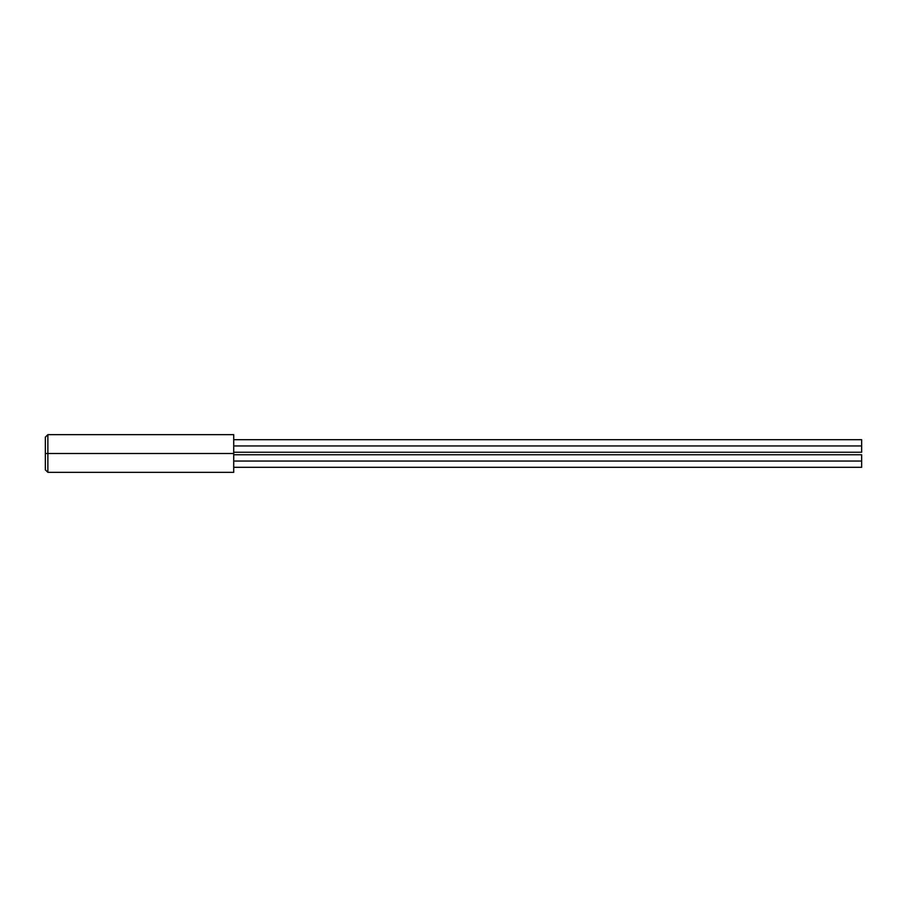 <?xml version="1.0" encoding="UTF-8"?>
<svg xmlns="http://www.w3.org/2000/svg" width="907" height="907" viewBox="0 0 907 907"><rect width="100%" height="100%" fill="white"/><g stroke="black" fill="none" stroke-linecap="round" stroke-linejoin="round"><path stroke-width="1.36" d="M47.867 453.5L47.867 434.657L47.867 453.5L233.723 453.5L233.723 434.657L233.723 453.5L47.867 453.5L47.867 472.343L47.867 453.5L45.35 453.5L47.867 453.5M45.35 437.174L45.35 469.826L45.35 437.174L47.867 434.657L233.723 434.657M233.723 472.343L233.723 453.5L233.723 472.343L47.867 472.343L45.35 469.826M233.723 445.961L861.65 445.961L861.65 439.691L861.65 445.961L233.723 445.961M861.65 452.242L861.65 445.961L861.65 452.242L233.723 452.242M233.723 461.039L861.65 461.039L861.65 454.758L861.65 461.039L233.723 461.039M861.65 467.309L861.65 461.039L861.65 467.309L233.723 467.309M233.723 439.691L861.65 439.691M233.723 454.758L861.65 454.758"/></g></svg>
